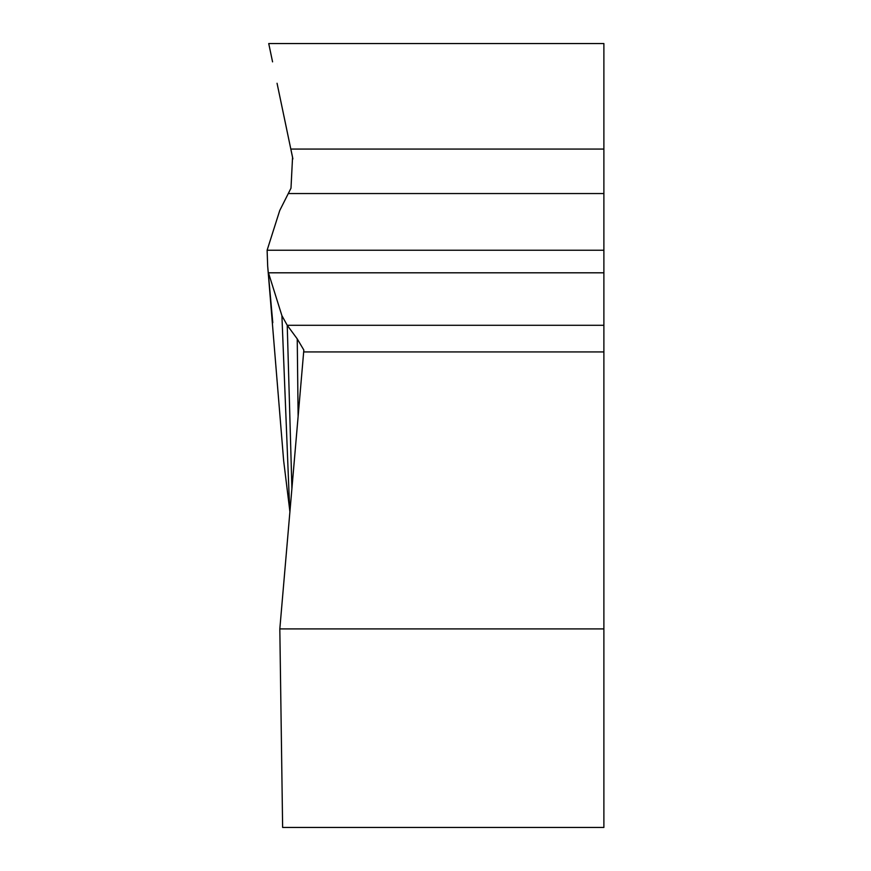 <?xml version="1.0" encoding="UTF-8"?>
<svg xmlns="http://www.w3.org/2000/svg" width="871" height="871" viewBox="0 0 871 871"><rect width="100%" height="100%" fill="white"/><g stroke="black" fill="none" stroke-linecap="round" stroke-linejoin="round"><path stroke-width="1.31" d="M603.886 272.808L603.886 628.906L279.82 628.906L303.837 350.044L297.24 338.884L287.234 325.286L281.91 315.672L268.464 272.808L603.886 272.808L603.886 43.55L268.725 43.55L272.285 60.535M603.886 628.906L603.886 827.45L282.629 827.45L279.82 628.906M281.769 105.805L292.874 158.914M272.786 322.684L267.68 266.156L283.641 460.639L289.912 511.734M283.38 113.502L278.078 88.167M283.946 116.17L286.766 129.648M603.886 43.55L268.725 43.55L272.569 61.874M278.154 88.559L277.054 83.268M267.68 266.156L267.114 250.238L279.733 210.532L290.99 188.18L292.558 157.216L290.838 149.072L603.886 149.072M292.863 158.794L292.297 155.942M291.905 488.511L287.234 325.286L603.886 325.286M303.674 351.928L603.886 351.928M297.24 338.884L298.122 416.371M281.91 315.672L289.716 510.58M267.114 250.238L603.886 250.238M288.508 193.547L603.886 193.547"/></g></svg>
